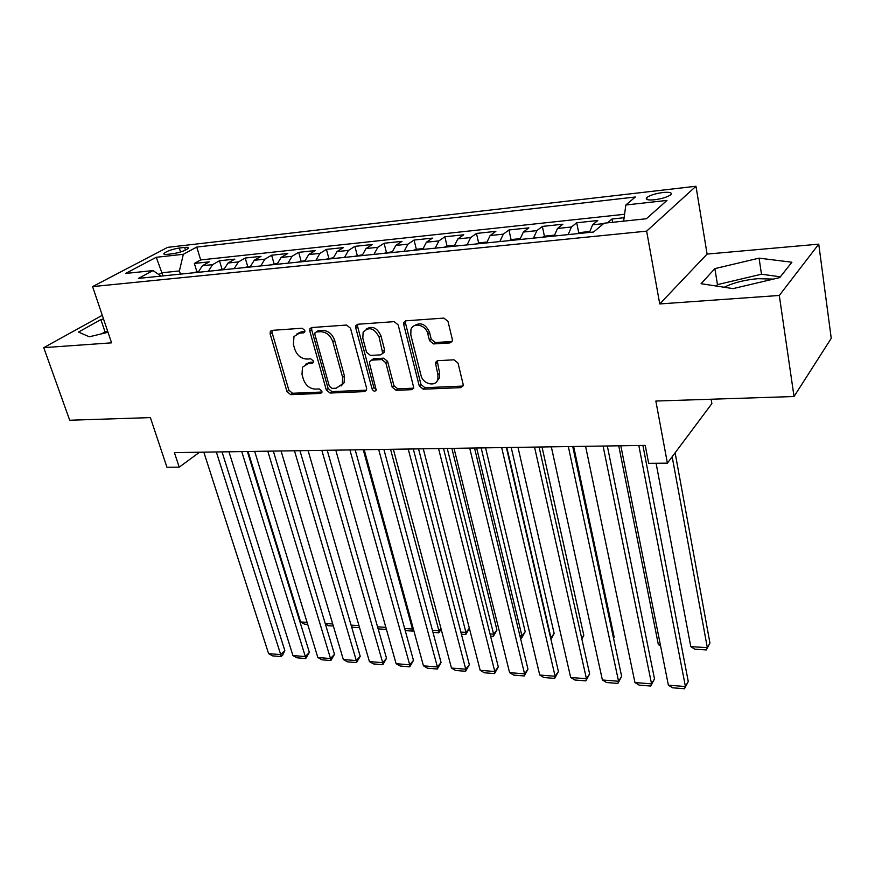 <?xml version="1.0" encoding="UTF-8"?>
<svg xmlns="http://www.w3.org/2000/svg" width="875" height="875" viewBox="0 0 875 875"><rect width="100%" height="100%" fill="white"/><g stroke="black" fill="none" stroke-linecap="round" stroke-linejoin="round"><path stroke-width="1.31" d="M304.806 330.411L302.137 328.223L271.972 330.378L270.353 331.341L270.123 333.845L286.989 391.617L290.675 394.658L320.545 393.422L321.836 392.591L321.912 391.103L319.277 388.938L315.361 389.113C309.695 388.73 305.692 385.448 303.384 379.269L302.006 374.445L302.477 367.194L308.142 363.628L312.069 363.409L313.338 362.6L313.436 361.014L310.778 358.848L306.852 359.067C301.142 358.761 297.117 355.469 294.777 349.18L293.366 344.28L293.989 336.547L299.502 333.145L303.45 332.872L304.675 332.095L304.806 330.411M773.423 279.092L757.783 278.688C744.548 279.902 733.337 282.756 724.172 287.252M662.911 192.5C655.211 193.594 649.808 195.3 646.702 197.63C645.17 199.642 647.784 200.353 654.533 199.773C662.266 198.691 667.702 196.984 670.841 194.644C672.361 192.609 669.725 191.887 662.911 192.5M449.87 342.934L452.287 340.966L452.287 339.227L448 321.42L443.877 318.095L405.978 320.808L403.769 322.448L403.703 324.516L419.267 385.973L423.227 389.2L460.677 387.647L463.105 385.656L463.083 384.103L458.03 363.103L453.95 359.811L437.697 360.686L435.367 362.523L437.905 374.62L437.905 379.181C436.078 387.33 422.855 384.333 421.017 375.419L410.802 334.873L410.966 329.536C413.262 321.759 426.016 324.909 427.809 333.769L429.516 340.648L433.573 343.919L449.87 342.934L452.113 341.436M102.277 315.306L43.75 347.648L69.705 420.241L150.38 417.605L166.95 467.261L179.211 467.163L174.409 452.616L645.236 445.397L648.659 463.302L667.395 463.148L711.878 403.594L711.134 399.23M779.297 295.466L818.748 244.158L707.098 254.078L659.739 303.942L779.297 295.466L794.03 396.517L655.845 401.045L667.395 463.148M659.739 303.942L646.647 231.142L92.586 286.606L167.65 247.352L695.975 186.255L646.647 231.142M43.75 347.648L111.573 342.836L92.586 286.606M350.492 328.234L346.577 325.052L311.752 327.534L309.969 328.661L309.783 331.078L326.287 389.944L330.061 393.039L364.514 391.617L366.538 390.195L366.603 388.216L350.492 328.234M357.875 324.242L394.188 321.65L398.202 324.898L413.809 387.997L411.578 389.67L396.08 390.316L392.175 387.133L385.809 362.764L381.872 359.57L371.711 360.128L369.666 361.561L369.578 363.628L376.239 390.163C374.795 391.77 373.406 391.377 372.083 388.981L355.753 327.863L355.895 325.598L357.875 324.242M818.748 244.158L831.25 338.341L794.03 396.517M624.116 217.722L612.052 219.002L612.675 222.305M603.586 223.639L592.627 224.788L597.8 220.522L576.712 222.764L578.747 232.98M568.159 234.609L571.43 227.008L557.495 228.473L562.855 224.23L542.369 226.417L544.447 236.392M533.498 238.142L536.889 230.628L523.337 232.05L528.894 227.85L508.966 229.972L511.087 239.717M499.811 241.577L503.311 234.15L490.131 235.539L495.863 231.361L476.47 233.428L478.636 242.966M467.053 244.912L470.652 237.573L457.833 238.919L463.728 234.784L444.85 236.786L447.059 246.127M435.17 248.161L438.878 240.909L426.398 242.222L432.447 238.109L414.072 240.056L416.325 249.266M404.152 251.322L407.947 244.158L395.806 245.427L401.986 241.347L384.092 243.25L386.389 252.328M373.953 254.395L377.836 247.308L366.012 248.555L372.323 244.508L354.889 246.356L357.23 255.314M344.542 257.392L348.502 250.392L336.984 251.595L343.416 247.581L326.43 249.386L328.803 258.223M315.897 260.312L319.922 253.389L308.7 254.559L315.241 250.578L298.681 252.339L301.098 261.056M287.973 263.167L292.064 256.309L281.116 257.458L287.777 253.498L271.622 255.216L274.083 263.812M260.75 265.934L264.906 259.153L254.231 260.28L260.991 256.342L245.23 258.027L247.712 266.514M234.194 268.647L238.416 261.931L228.003 263.025L234.861 259.131L219.483 260.761L212.581 264.644L208.305 271.283M221.998 269.139L219.483 260.761M271.72 330.411L270.353 331.341M167.409 254.341L172.802 253.739C179.998 252.536 185.139 250.753 188.213 248.402C188.847 247.439 187.666 247.111 184.691 247.417L179.331 248.03C172.156 249.233 167.027 251.016 163.964 253.367C163.352 254.308 164.5 254.625 167.409 254.341M623.645 221.145L625.844 204.991L635.359 197.006L196.744 247.067L183.334 254.286L179.408 270.944L180.392 274.127M625.844 204.991L666.991 200.408L646.352 218.761L604.111 223.202L593.589 232.017L138.436 278.403L152.994 270.583L125.552 273.459L156.242 257.294L183.334 254.286M624.575 214.277L200.681 259.941L194.348 263.441L209.355 261.844L202.42 265.705L198.122 272.322M238.416 261.931L245.23 258.027M264.906 259.153L271.622 255.216M292.064 256.309L298.681 252.339M319.922 253.389L326.43 249.386M348.502 250.392L354.889 246.356M377.836 247.308L384.092 243.25M407.947 244.158L414.072 240.056M438.878 240.909L444.85 236.786M470.652 237.573L476.47 233.428M503.311 234.15L508.966 229.972M536.889 230.628L542.369 226.417M571.43 227.008L576.712 222.764M607.48 222.841L612.052 219.002M179.408 270.944L162.05 272.748L158.802 274.509M163.045 275.898L156.242 257.294M707.098 254.078L695.975 186.255M179.211 467.163L199.566 452.233M196.886 271.709L194.348 263.441M200.681 259.941L196.744 247.067M161.131 276.084L152.994 270.583M228.003 263.025L223.759 269.708M254.231 260.28L250.042 267.028M281.116 257.458L276.992 264.283M308.7 254.559L304.642 261.461M336.984 251.595L332.992 258.573M366.012 248.555L362.097 255.609M395.806 245.427L391.978 252.558M426.398 242.222L422.669 249.441M457.833 238.919L454.191 246.225M490.131 235.539L486.598 242.922M523.337 232.05L519.914 239.52M557.495 228.473L554.181 236.031M592.627 224.788L589.433 232.444M103.523 318.981L100.887 319.616L78.509 332.052L89.294 336.788L108.008 332.281M791.897 262.227L759.073 258.147L714.864 268.625L701.094 283.708L733.064 288.619L779.734 277.605L791.897 262.227M107.592 331.023L100.833 333.998M104.967 331.658L100.887 319.616M780.358 276.817L761.48 274.214L717.467 284.616L716.209 286.037M717.467 284.616L714.864 268.625M761.48 274.214L759.073 258.147M304.872 331.592L301.416 331.833L297.052 333.747M305.462 364.295L310.023 362.261L313.502 362.075M272.125 330.367L272.07 332.555L288.87 390.228L292.545 393.269L321.989 392.033M311.784 327.534L311.686 329.766L328.125 388.533L331.887 391.617L366.559 390.163M316.258 331.986L314.989 332.784L314.869 334.447L329.328 386.225L331.975 388.391L336.164 388.216L342.311 384.081L342.606 377.388L332.817 341.742C330.455 335.3 326.353 331.942 320.48 331.691L316.258 331.986L318.15 330.662L316.127 331.997M341.086 385.984L344.137 382.67L344.433 375.988L342.606 377.388M318.15 330.662L322.372 330.367C328.234 330.619 332.336 333.966 334.677 340.397L344.433 375.988M371.481 360.15L373.516 358.728L383.666 358.17L387.592 361.353L393.925 385.678L397.83 388.861L413.744 388.161M355.895 325.598L357.744 324.264L357.602 326.528L373.866 387.548L376.337 389.747M379.116 337.116C374.194 327.928 368.867 326.32 363.125 332.281L362.808 338.177L366.548 352.253L370.464 355.436L380.636 354.856L382.736 353.347L379.116 337.116L380.92 335.748C377.147 327.688 372.214 325.489 366.144 329.153M382.703 353.434L384.53 351.958L384.606 349.913L382.812 351.302M380.92 335.748L384.606 349.913M414.159 325.784C420.558 321.847 425.698 324.045 429.559 332.38L431.255 339.248L435.302 342.519L451.587 341.523M436.625 381.686L439.611 377.716L439.611 373.166L437.905 374.62M437.205 360.752L439.611 373.166M405.672 320.852L405.486 323.159L420.984 384.508L424.944 387.723L462.973 386.061M307.081 622.366L300.617 621.961L248.041 451.489M198.319 271.567L192.456 272.902M307.694 624.367L304.544 624.17L300.617 621.961M216.322 451.981L280.711 654.598L284.802 650.497L222.02 451.894M203.831 452.167L268.603 653.647L280.711 654.598L281.17 656.556L272.716 655.889L268.603 653.647M284.802 650.497L282.811 654.916L281.17 656.556M223.956 268.942L217.722 270.32M325.227 623.514L332.719 623.984M333.331 626.019L328.453 625.702L325.358 623.952M250.239 266.252L243.6 267.684M351.083 625.144L358.969 625.647M359.57 627.703L352.887 627.266L351.466 626.456M277.189 263.495L270.123 264.983M377.552 626.817L385.853 627.342M386.433 629.42L378.142 628.884M363.245 449.728L412.453 629.027L413.153 628.239M304.828 260.673L297.325 262.205M404.655 628.534L412.453 629.027L412.508 631.094L405.234 630.623M413.602 629.858L412.508 631.094M241.741 451.587L305.331 656.545L309.367 652.389L247.373 451.5M228.955 451.784L292.95 655.572L305.331 656.545L305.725 658.525L297.073 657.825L292.95 655.572M309.367 652.389L305.725 658.525M267.783 451.183L330.52 658.536L334.491 654.314L273.339 451.106M254.68 451.391L317.855 657.53L330.52 658.536L330.848 660.527L321.989 659.816L317.855 657.53M334.491 654.314L330.848 660.527M294.481 450.778L356.311 660.57L360.216 656.294L299.95 450.691M281.05 450.986L343.339 659.542L356.311 660.57L356.541 662.572L347.484 661.85L343.339 659.542M360.216 656.294L356.541 662.572M321.847 450.363L382.692 662.648L386.531 658.317L327.228 450.275M308.077 450.57L369.425 661.598L382.692 662.648L382.845 664.672L373.57 663.928L369.425 661.598M386.531 658.317L382.845 664.672M390.556 449.302L438.878 630.7L440.923 628.316M333.178 257.775L325.227 259.372M432.425 630.295L438.878 630.7L438.845 632.778L432.994 632.406M441.153 629.212L438.845 632.778M349.902 449.925L409.719 664.781L413.47 660.384L355.195 449.848M335.781 450.144L396.123 663.709L409.719 664.781L409.784 666.827L400.28 666.061L396.123 663.709M413.47 660.384L409.784 666.827M418.545 448.875L465.927 632.406L469.35 628.261L423.27 448.798L480.178 670.337L494.791 671.497L498.291 666.903L443.516 448.492M362.283 254.8L353.839 256.452M460.873 632.089L465.927 632.406L465.806 634.506L461.42 634.233M469.35 628.261L465.806 634.506M378.689 449.487L437.391 666.969L441.066 662.506L383.884 449.411M364.208 449.706L423.467 665.864L437.391 666.969L437.358 669.025L427.634 668.248L423.467 665.864M441.066 662.506L437.358 669.025M447.234 448.438L493.609 634.156L496.956 629.956L451.861 448.361M392.153 251.737L383.217 253.455M490.022 633.927L493.609 634.156L493.391 636.278L490.569 636.092M496.956 629.956L493.391 636.278M408.231 449.039L465.741 669.2L469.328 664.683L413.306 448.952M393.367 449.258L451.478 668.073L465.741 669.2L465.609 671.278L455.645 670.48L451.478 668.073M469.328 664.683L465.609 671.278M476.645 447.989L521.948 635.95L525.208 631.684L481.152 447.912M422.844 248.598L416.062 249.298L413.372 250.381M519.914 635.819L521.948 635.95L521.642 638.094L520.45 638.017M525.208 631.684L521.642 638.094M438.561 448.569L494.791 671.497L494.561 673.586L484.356 672.777L480.178 670.337M498.291 666.903L494.561 673.586M506.811 447.519L550.977 637.788L554.148 633.456L511.197 447.453M454.366 245.383L447.027 246.127L444.347 247.231M550.572 637.755L550.802 638.728M554.148 633.456L550.955 639.417M469.689 448.088L524.573 673.838L527.975 669.189L474.534 448.022M454.016 448.328L509.589 672.656L524.573 673.838L524.234 675.959L513.767 675.117L509.589 672.656M527.975 669.189L524.234 675.959M581.689 638.269L583.789 635.283L542.019 446.983M486.763 242.069L478.855 242.878L476.164 243.983M581.886 639.155L583.789 635.283M501.681 447.606L555.111 676.255L558.414 671.53L506.384 447.53M485.581 447.847L539.744 675.041L555.111 676.255L554.663 678.388L543.922 677.523L539.744 675.041M558.414 671.53L554.663 678.388M613.517 638.116L614.163 637.142L573.65 446.502M520.067 238.656L511.547 239.531L508.867 240.647M613.561 638.345L614.163 637.142M534.548 447.092L586.436 678.727L589.63 673.925L539.109 447.027M518 447.355L570.675 677.48L586.436 678.727L585.867 680.87L574.853 679.995L570.675 677.48M589.63 673.925L585.867 680.87M554.334 235.156L545.169 236.097L542.489 237.223M568.334 446.578L618.57 681.264L621.655 676.386L572.742 446.512M551.327 446.841L602.394 679.984L618.57 681.264L617.881 683.43L606.583 682.522L602.394 679.984M621.655 676.386L617.881 683.43M660.341 644.7L658.35 644.569L618.745 445.802M589.586 231.547L579.753 232.553L577.062 233.702M658.35 644.569L660.592 646.002M672.164 456.75L707.328 647.664L690.791 646.625L656.086 463.236M709.942 643.016L706.322 649.928L709.942 643.016L675.117 452.802M706.322 649.928L694.772 649.184L690.791 646.625M603.083 446.042L651.558 683.856L654.522 678.913L607.327 445.977M585.583 446.316L634.955 682.555L651.558 683.856L650.738 686.044L639.144 685.125L634.955 682.555M654.522 678.913L650.738 686.044M638.827 445.495L685.431 686.536L688.264 681.505L642.906 445.441M620.823 445.78L668.38 685.191L685.431 686.536L684.469 688.745L672.569 687.794L668.38 685.191M688.264 681.505L684.469 688.745M212.581 264.644L202.42 265.705M180.556 252.011L179.331 248.03M185.522 250.13L184.691 247.417M301.416 331.833L299.502 333.145M313.403 362.436L312.069 363.409M310.023 362.261L308.142 363.628M321.923 392.372L320.545 393.422M292.545 393.269L290.675 394.658M288.87 390.228L286.989 391.617M272.07 332.555L270.123 333.845M304.741 331.986L303.45 332.872M366.297 390.184L364.514 391.617M331.887 391.617L330.061 393.039M328.125 388.533L326.287 389.944M311.686 329.766L309.783 331.078M334.677 340.397L332.817 341.742M322.372 330.367L320.48 331.691M413.317 388.216L411.578 389.67M397.83 388.861L396.08 390.316M393.925 385.678L392.175 387.133M387.592 361.353L385.809 362.764M383.666 358.17L381.872 359.57M373.516 358.728L371.711 360.128M373.866 387.548L372.083 388.981M357.602 326.528L355.753 327.863M435.302 342.519L433.573 343.919M431.255 339.248L429.516 340.648M429.559 332.38L427.809 333.769M437.073 362.841L435.356 364.284M462.339 386.159L460.677 387.647M424.944 387.723L423.227 389.2M420.984 384.508L419.267 385.973M405.486 323.159L403.703 324.516M647.041 199.544L646.702 197.63M164.259 254.286L163.964 253.367M311.587 327.556L309.969 328.661M344.137 382.67L342.311 384.081M384.53 351.958L382.736 353.347M439.611 377.716L437.905 379.181M437.084 361.091L435.367 362.523M405.562 321.092L403.769 322.448"/></g></svg>
